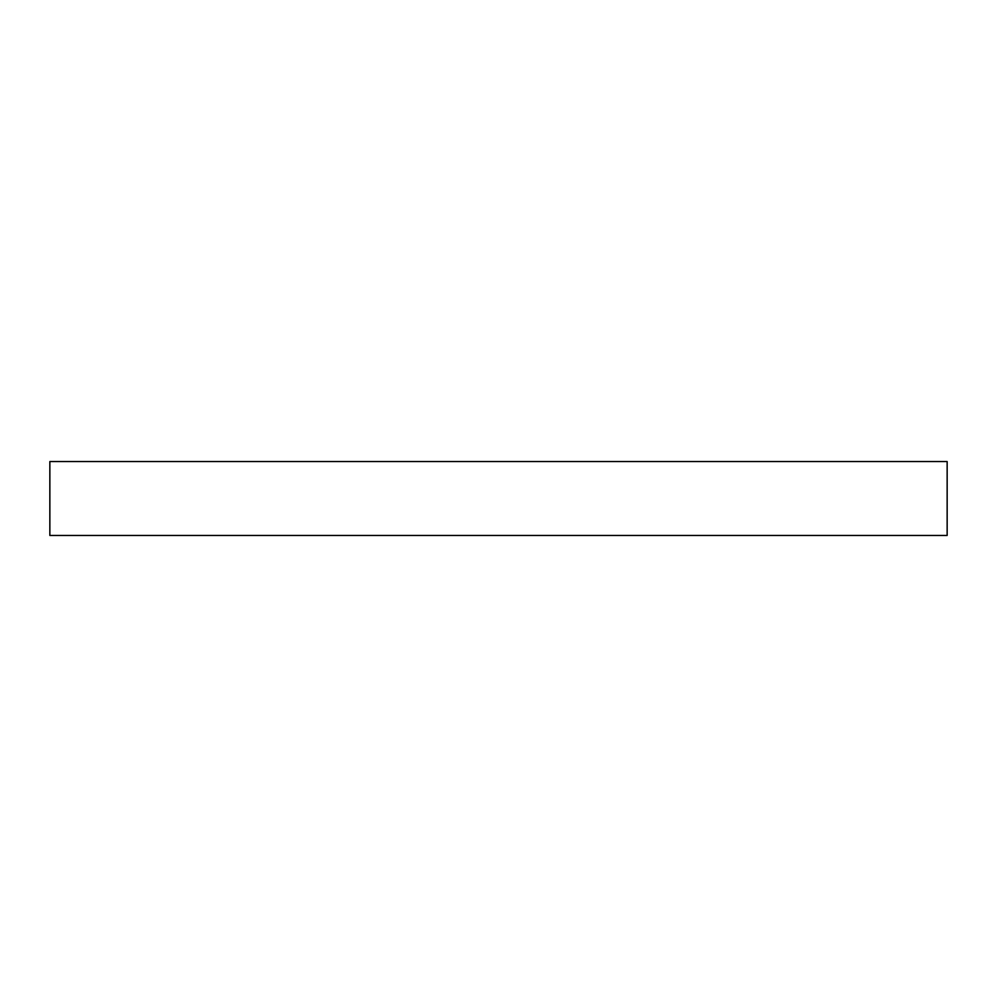 <?xml version="1.0" encoding="UTF-8"?>
<svg xmlns="http://www.w3.org/2000/svg" width="997" height="997" viewBox="0 0 997 997"><rect width="100%" height="100%" fill="white"/><g stroke="black" fill="none" stroke-linecap="round" stroke-linejoin="round"><path stroke-width="1.5" d="M49.85 535.451L49.85 461.549L947.15 461.549L947.15 535.451L49.85 535.451"/></g></svg>

